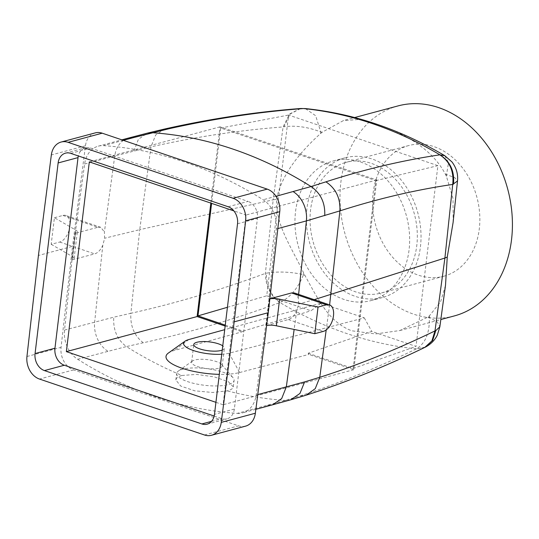 <?xml version="1.0" encoding="UTF-8"?>
<svg xmlns="http://www.w3.org/2000/svg" width="539" height="539" viewBox="0 0 539 539"><rect width="100%" height="100%" fill="white"/><g stroke="black" fill="none" stroke-linecap="round" stroke-linejoin="round"><path stroke-width="0.4" stroke-dasharray="2.69 2.02" d="M294.483 292.994L298.262 297.663L298.694 304.023L296.659 310.929C294.375 315.638 291.612 318.515 288.365 319.546L266.226 325.596A9.331 2.708 6.9 0 1 266.637 325.495M269.864 298.774L269.439 299.004A9.331 2.708 -173.1 0 1 269.85 298.902M54.419 217.722L62.942 215.432A14.001 7.836 -71.3 0 1 65.832 215.479A14.001 7.836 -71.3 0 1 69.437 228.853A14.001 7.836 -71.3 0 1 59.728 242.031L51.198 244.315L54.419 217.722L75.918 230.153A9.331 2.708 6.9 0 1 77.333 231.858A9.331 2.708 6.9 0 1 75.393 233.219L74.988 233.326L71.768 259.919L94.702 253.889C97.943 252.858 100.645 249.961 102.801 245.211L104.647 238.238L104.404 231.938L114.753 155.926L150.994 146.851C195.596 136.859 239.633 130.216 283.09 126.941L284.066 126.746L290.211 113.958L300.749 108.501M51.198 244.315L72.698 256.746L75.918 230.153M72.698 256.746A9.331 2.708 6.9 0 1 74.112 258.45A9.331 2.708 6.9 0 1 72.172 259.811L71.768 259.919M62.942 215.432L97.916 227.29L74.988 233.326M97.916 227.29L100.793 227.33L104.404 231.938M191.823 361.689A15.395 4.467 -173.1 0 1 192.517 360.968A15.395 4.467 -173.1 0 1 207.461 359.641A15.395 4.467 -173.1 0 1 221.65 364.492A15.395 4.467 -173.1 0 1 222.209 365.927A15.395 4.467 -173.1 0 1 222.021 366.466A15.395 4.467 -173.1 0 1 205.433 368.393A15.395 4.467 -173.1 0 1 191.635 362.228A15.395 4.467 -173.1 0 1 191.823 361.689M176.994 372.449A28.931 8.395 -173.1 0 1 178.308 371.095A28.931 8.395 -173.1 0 1 206.376 368.595A28.931 8.395 -173.1 0 1 233.037 377.718A28.931 8.395 -173.1 0 1 234.088 380.406A28.931 8.395 -173.1 0 1 233.737 381.423A28.931 8.395 -173.1 0 1 202.563 385.035A28.931 8.395 -173.1 0 1 176.644 373.46A28.931 8.395 -173.1 0 1 176.994 372.449M222.243 350.087A15.395 4.467 6.9 0 0 224.17 348.733A15.395 4.467 6.9 0 0 224.352 348.194A15.395 4.467 6.9 0 0 222.755 345.856M181.912 375.474L196.546 374.396L214.279 376.896L228.347 381.673L233.299 386.874L232.963 387.81C232.168 389.043 230.288 390.061 227.31 390.869L212.555 392.473L194.727 390.809L180.7 386.039L175.855 379.988L176.219 378.883C177.035 377.428 178.935 376.296 181.912 375.474A466.599 362.1 75 0 1 126.395 346.57L143.273 342.764C188.583 332.765 234.115 319.371 279.862 302.574L279.93 302.554C290.191 297.488 298.054 288.183 303.511 274.641C290.447 271.771 278.057 271.285 266.347 273.192C266.468 285.852 270.996 295.642 279.93 302.547A453.474 351.913 75 0 0 416.431 348.827L425.487 347.069M221.738 354.258A25.663 7.452 6.9 0 0 229.068 353.213L364.297 317.855L321.015 303.181L224.716 329.673M71.963 259.987L64.532 330.05A26.128 20.28 75 0 0 77.683 359.277A466.599 362.1 75 0 0 237.275 413.379L285.171 400.396L300.021 395.902C338.425 383.559 377.206 367.881 416.377 348.854L416.431 348.827C425.493 343.356 429.792 332.839 429.32 317.289L437.365 322.073L439.844 326.823M77.683 359.277L126.395 346.57C117.219 339.685 113.008 329.895 113.756 317.188L130.856 313.294C130.142 326.014 134.285 335.837 143.273 342.764M321.015 303.181L310.99 310.801L266.731 295.796L288.601 115.05L437.89 165.662L416.02 346.409L371.755 331.404L308.16 353.24L308.813 354.433L353.806 369.687L376.768 179.965L220.067 126.84L210.837 203.102M225.262 325.138L242.981 331.148L310.99 310.801M242.981 331.148L242.105 331.815L174.441 350.431A41.53 12.053 -173.1 0 0 168.397 353.038M229.068 353.213L239.606 372.523A41.53 12.053 -173.1 0 1 219.306 374.356M239.606 372.523L308.813 354.433M364.297 317.855L371.755 331.404M372.22 300.25A72.32 56.123 75 0 1 371.041 300.587A72.32 56.123 75 0 1 343.997 299.435A72.32 56.123 75 0 1 295.264 229.088A72.32 56.123 75 0 1 332.401 161.208A72.32 56.123 75 0 1 333.574 160.878A72.32 56.123 75 0 1 360.625 162.023A72.32 56.123 75 0 1 409.35 232.37A72.32 56.123 75 0 1 372.22 300.25M424.739 347.439L416.377 348.854M445.463 285.555L440.619 301.712L429.536 315.699A108.716 84.367 75 0 1 427.798 317.127L399.864 330.535L375.528 333.951L351.799 330.798C329.255 322.329 319.128 301.119 304.953 275.483A108.716 84.367 75 0 1 303.679 273.03L303.511 274.641A425.655 330.326 75 0 0 304.953 275.483M303.679 273.03C291.707 247.462 275.348 225.1 276.642 199.221L273.172 199.814L265.37 273.408C265.579 286.068 270.416 295.79 279.862 302.574M300.56 108.514L289.49 114.046L283.09 126.941L273.172 199.814L139.729 229.668L130.856 313.294C175.451 303.336 220.289 290.043 265.37 273.408L266.347 273.192M237.275 413.379A26.128 20.28 -105 0 0 242.503 412.874A26.128 20.28 -105 0 0 256.187 395.02L265.626 325.644M245.568 426.14A18.663 14.486 75 0 1 238.588 425.844L73.573 369.902A18.663 14.486 75 0 1 61.055 347.359L72.529 246.336L38.417 255.479M95.241 132.89A18.663 14.486 75 0 0 85.452 145.799L72.529 246.336M269.035 299.111L265.821 325.704M75.184 233.387L84.623 164.011A26.128 20.28 75 0 1 98.3 146.157A26.128 20.28 75 0 1 103.535 145.651A466.599 362.1 75 0 1 263.126 199.753A26.128 20.28 75 0 1 276.278 228.981L268.846 299.044M64.532 330.05L113.756 317.188M227.424 307.284L266.731 295.796M308.16 353.24L353.153 368.501L375.892 180.632L220.721 128.026L211.605 203.358M225.154 326.068L242.105 331.815M215.923 402.33L223.065 404.749L246.027 215.027L233.872 210.904M353.806 369.687L223.065 404.749M353.153 368.501L416.02 346.409M220.721 128.026L288.601 115.05M375.892 180.632L437.89 165.662M314.183 299.671L298.694 304.023M454.37 315.915A108.716 84.367 75 0 1 413.709 314.197A108.716 84.367 75 0 1 340.365 207.272A108.716 84.367 75 0 1 398.045 105.907M276.642 199.221C281.702 172.588 303.659 148.697 320.557 133.564A108.716 84.367 75 0 1 322.295 132.136L343.538 120.52L354.669 117.536M453.137 222.061L453.029 198.655L446.413 176.233A108.716 84.367 75 0 0 445.147 173.78C431.651 147.956 401.622 132.082 376.795 124.233L358.826 119.537L343.538 120.52M164.712 128.989L155.656 135.013L150.994 146.851L139.729 229.668L104.647 238.238M220.067 126.84L89.319 161.902M376.768 179.965L246.027 215.027M228.159 206.747L248.055 201.411L90.619 148.036A14.001 10.861 75 0 0 85.384 147.814A14.001 10.861 75 0 0 78.317 155.946M214.172 416.041L221.765 418.614A14.001 10.861 75 0 0 227.007 418.837A14.001 10.861 75 0 0 234.364 409.04L257.426 218.43A14.001 10.861 75 0 0 248.055 201.411M383.586 297.198A72.32 56.123 -105 0 0 417.685 212.379A72.32 56.123 -105 0 0 344.947 157.826A72.32 56.123 -105 0 0 343.767 158.156A72.32 56.123 -105 0 0 309.676 242.981A72.32 56.123 -105 0 0 382.414 297.535A72.32 56.123 -105 0 0 383.586 297.198M345.054 162.643A67.658 52.505 -105 0 0 313.159 241.991A67.658 52.505 -105 0 0 381.208 293.027A67.658 52.505 -105 0 0 382.306 292.717A67.658 52.505 -105 0 0 414.195 213.37A67.658 52.505 -105 0 0 346.153 162.333A67.658 52.505 -105 0 0 345.054 162.643M446.413 176.233L446.588 174.623L454.788 177.634L457.496 180.983M444.837 275.948A67.658 52.505 75 0 1 443.732 276.258A67.658 52.505 75 0 1 375.69 225.221A67.658 52.505 75 0 1 407.585 145.874A67.658 52.505 75 0 1 408.683 145.564A67.658 52.505 75 0 1 476.725 196.6A67.658 52.505 75 0 1 444.837 275.948M320.557 133.564L320.772 131.974C307.964 126.988 295.729 125.25 284.073 126.746M322.295 132.136A425.655 330.326 75 0 0 320.772 131.974L315.672 115.737L305.33 108.568M445.147 173.78A425.655 330.326 75 0 1 446.588 174.623L448.495 162.717L444.803 155.704M288.365 319.546L323.339 331.397M269.439 299.004L266.226 325.596M59.728 242.031L94.702 253.889M72.172 259.811L75.393 233.219M290.784 399.79L285.171 400.396A466.599 362.1 75 0 1 227.31 390.869M188.791 339.557L174.441 350.431M300.028 395.902L306.32 395.107M429.536 315.699L429.32 317.289A425.655 330.326 75 0 1 427.798 317.127M267.405 405.301L272.633 404.796M257.757 394.602L256.187 395.02M107.813 351.199A26.128 20.28 75 0 1 94.662 321.972L102.801 245.211M329.605 304.906L326.203 329.935M296.659 310.929L294.139 329.444M204.483 434.986L238.588 425.844M73.573 369.902L39.468 379.045M26.95 356.508L61.055 347.359M85.452 145.799L51.34 154.949M298.262 297.663L298.613 294.395M277.834 228.563L276.278 228.981M276.029 196.29L263.126 199.753M123.323 140.342L103.535 145.651M84.623 164.011L114.753 155.926A26.128 20.28 75 0 1 128.43 138.072M133.874 150.94L138.408 139.278L147.356 133.14M237.531 223.766L257.426 218.43M234.364 409.04L214.468 414.376M211.531 421.363L221.765 418.614M70.724 153.372L90.619 148.036M74.112 258.45L77.333 231.858M100.773 227.323L65.832 215.479M192.517 360.968L178.308 371.095M221.65 364.492L233.037 377.718M222.209 365.927L224.352 348.194M233.299 386.874L234.088 380.406M191.635 362.228L193.784 344.495M175.855 379.988L176.644 373.46M255.863 409.296L242.503 412.874M399.864 330.535L440.835 319.546M98.3 146.157L121.841 139.844M207.111 424.173L227.007 418.837M65.489 153.15L85.384 147.814M443.732 276.258L381.208 293.027M408.683 145.564L346.153 162.333M382.414 297.535L371.041 300.587M344.947 157.826L333.574 160.878"/><path stroke-width="0.81" d="M269.864 298.774L291.586 292.947L326.56 304.804A14.001 7.836 -71.3 0 1 329.444 304.845A14.001 7.836 -71.3 0 1 333.055 318.219A14.001 7.836 -71.3 0 1 323.339 331.397L314.81 333.688L318.03 307.089L279.6 299.206A9.331 2.708 -173.1 0 0 269.85 298.902M314.81 333.688L276.379 325.799A9.331 2.708 6.9 0 0 266.637 325.495M326.56 304.804L318.03 307.089M291.586 292.947L294.483 292.994M222.755 345.856A15.395 4.467 6.9 0 0 206.767 341.645A15.395 4.467 6.9 0 0 193.966 343.956A15.395 4.467 6.9 0 0 193.784 344.495A15.395 4.467 6.9 0 0 204.786 350.195A15.395 4.467 6.9 0 0 222.243 350.087M224.716 329.673L188.791 339.557A25.663 7.452 6.9 0 0 185.059 341.167A25.663 7.452 6.9 0 0 192.706 350.289A25.663 7.452 6.9 0 0 221.738 354.258M219.306 374.356A41.53 12.053 -173.1 0 1 177.405 366.493A41.53 12.053 -173.1 0 1 168.397 353.038L185.059 341.167M326.203 329.935L319.748 377.327L304.616 381.895L299.947 393.443L290.784 399.79L306.314 395.114L315.254 388.653L319.748 377.327C357.808 365.159 396.219 349.683 434.986 330.912L431.914 340.917L424.739 347.439M425.487 347.069L432.689 340.372L435.768 330.629L434.986 330.912L444.904 258.033L314.183 299.671M268.281 312.694L234.175 321.844L245.643 220.822A18.663 14.486 75 0 0 233.124 198.278L267.236 189.128A18.663 14.486 75 0 1 279.748 211.672L268.281 312.694L255.358 413.231A18.663 14.486 75 0 1 245.568 426.14L211.463 435.283A18.663 14.486 75 0 1 204.483 434.986L39.468 379.045A18.663 14.486 75 0 1 26.95 356.508L38.417 255.479L51.34 154.949A18.663 14.486 75 0 1 61.129 142.04A18.663 14.486 75 0 1 68.116 142.336L102.221 133.187A18.663 14.486 75 0 0 95.241 132.89L61.129 142.04M267.236 189.128L102.221 133.187M211.605 203.358L197.988 315.894L227.424 307.284M197.988 315.894L225.262 325.138M210.837 203.102L197.106 316.561L225.154 326.068M197.106 316.561L66.364 351.623L215.923 402.33M447.255 257.063L453.09 222.56L457.496 180.983L452.713 184.439L444.904 258.033L447.255 257.063L445.517 285.178L439.851 326.802L435.768 330.629M445.517 285.178L445.463 285.555M354.669 117.536L398.045 105.907A108.716 84.367 75 0 1 438.706 107.625A108.716 84.367 75 0 1 512.05 214.549A108.716 84.367 75 0 1 454.37 315.915L440.835 319.546M453.09 222.56L453.137 222.061M234.175 321.844L221.253 422.381A18.663 14.486 75 0 1 211.463 435.283M233.124 198.278L68.116 142.336M121.841 139.844L128.43 138.072A26.128 20.28 75 0 1 128.437 138.072A26.128 20.28 75 0 1 133.665 137.573L169.179 128.693C214.502 118.58 259.225 111.869 303.342 108.555L305.33 108.568C353.51 113.527 400.005 129.239 444.803 155.704L439.858 154.834C402.316 160.379 364.344 169.381 325.927 181.838L311.043 186.548L276.029 196.29M233.872 210.904L89.319 161.902L66.364 351.623M214.172 416.041L64.33 365.247A14.001 10.861 75 0 1 54.958 348.221L78.027 157.61A14.001 10.861 75 0 1 78.317 155.946M78.027 157.61L58.131 162.946A14.001 10.861 75 0 1 65.489 153.15A14.001 10.861 75 0 1 70.724 153.372L228.159 206.747A14.001 10.861 75 0 1 237.531 223.766L214.468 414.376A14.001 10.861 75 0 1 207.111 424.173A14.001 10.861 75 0 1 201.869 423.95L211.531 421.363M64.33 365.247L44.434 370.583L201.869 423.95M44.434 370.583A14.001 10.861 75 0 1 35.062 353.557L54.958 348.221M58.131 162.946L35.062 353.557M329.605 304.906L339.893 210.89C377.954 198.675 415.562 189.863 452.713 184.439C454.087 171.355 449.802 161.484 439.858 154.834M453.488 184.183C454.707 171.166 450.18 161.377 439.912 154.828M439.905 154.828A453.474 351.913 75 0 0 303.41 108.555L300.749 108.501M303.342 108.555L305.33 108.568M276.379 325.799L279.6 299.206M304.616 381.895L257.757 394.602M290.777 399.79L272.626 404.796L281.702 398.55L286.31 386.941L294.139 329.444M245.643 220.822L279.748 211.672M255.358 413.231L221.253 422.381M298.613 294.395L306.408 220.902L277.834 228.563M325.927 181.838C335.864 188.509 340.513 198.19 339.893 210.89L306.408 220.902A26.128 20.28 -105 0 0 293.256 191.675M324.734 215.64C325.327 202.981 320.766 193.279 311.043 186.548A466.599 362.1 -105 0 0 152.274 132.722L147.356 133.14L164.718 128.989C210.506 118.721 255.789 111.896 300.56 108.514M133.665 137.573L123.323 140.342M164.712 128.989L169.179 128.693M329.444 304.845L294.503 293M306.314 395.114C345.634 382.528 385.19 366.601 424.981 347.318L425.891 346.86C431.065 343.99 434.872 340.075 437.311 335.11L439.851 326.802M272.633 404.796L255.863 409.296M128.437 138.072L147.363 133.133M444.803 155.704L451.951 161.922C456.365 167.804 458.217 174.158 457.496 180.983L457.496 180.983"/></g></svg>
